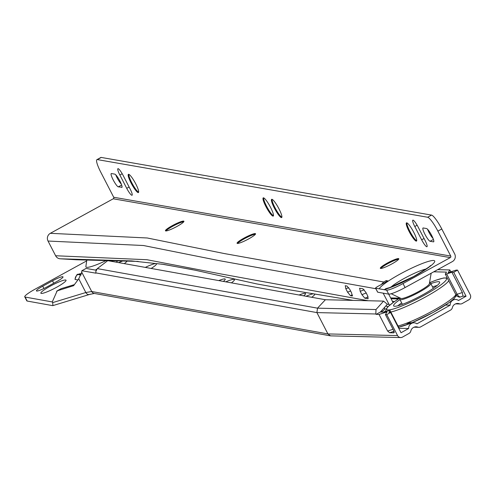 <?xml version="1.0" encoding="UTF-8"?>
<svg xmlns="http://www.w3.org/2000/svg" width="495" height="495" viewBox="0 0 495 495"><rect width="100%" height="100%" fill="white"/><g stroke="black" fill="none" stroke-linecap="round" stroke-linejoin="round"><path stroke-width="0.74" d="M383.78 308.237A13.229 1.838 152.7 0 1 385.054 308.682A13.229 1.838 152.7 0 1 381.138 312.054M385.667 311.176A15.116 2.104 -27.3 0 0 383.588 312.11M303.652 295.831A14.176 1.974 -27.3 0 0 305.557 293.844A14.176 1.974 -27.3 0 0 299.098 295.014M311.732 297.285A16.063 2.234 -27.3 0 0 314.771 294.37A16.063 2.234 -27.3 0 0 314.746 293.987M313.527 293.789A16.063 2.234 -27.3 0 0 306.083 296.264M223.319 281.408A14.176 1.974 -27.3 0 0 225.225 279.421A14.176 1.974 -27.3 0 0 218.765 280.591M231.4 282.855A16.063 2.234 -27.3 0 0 234.438 279.947A16.063 2.234 -27.3 0 0 225.745 281.841M116.207 262.177A14.176 1.974 -27.3 0 0 117.76 260.754M113.442 260.667A14.176 1.974 -27.3 0 0 111.653 261.354M124.288 263.625A16.063 2.234 -27.3 0 0 127.196 260.983M123.131 260.871A16.063 2.234 -27.3 0 0 118.633 262.61M56.591 287.279A14.176 1.974 -27.3 0 0 66.045 280.523A14.176 1.974 -27.3 0 0 50.311 286.147A14.176 1.974 -27.3 0 0 41.11 293.393A14.176 1.974 -27.3 0 0 56.591 287.279M106.177 260.525A26.532 3.694 152.7 0 1 85.876 266.533L86.798 260.042M75.135 279.069A4.913 0.681 -27.3 0 0 75.005 279.329A4.913 0.681 -27.3 0 0 75.141 279.446L77.888 279.941M433.762 271.805L446.502 272.108L445.351 273.945A5.105 0.712 -27.3 0 0 445.302 274.15A5.105 0.712 -27.3 0 0 446.676 273.976L451.892 272.231L453.711 272.275L466.073 296.22L458.481 300.484A5.29 5.08 91.4 0 0 453.067 300.094L452.845 300.224A5.29 5.08 91.4 0 0 450.178 305.155L416.945 323.823A5.29 5.08 91.4 0 0 411.531 323.433L411.308 323.557A5.29 5.08 91.4 0 0 408.641 328.488L401.049 332.751L390.635 312.574L390.901 312.283L386.743 314.622L397.559 335.573A3.781 3.626 91.4 0 0 402.472 337.101L409.025 333.426A3.781 3.626 91.4 0 0 410.831 330.976A5.29 5.08 -88.6 0 1 413.362 327.554L413.591 327.424A5.29 5.08 -88.6 0 1 417.731 327.102A3.781 3.626 91.4 0 0 420.682 326.873L450.561 310.087A3.781 3.626 91.4 0 0 452.368 307.642A5.29 5.08 -88.6 0 1 454.899 304.215L455.134 304.085A5.29 5.08 -88.6 0 1 459.267 303.763A3.781 3.626 91.4 0 0 462.219 303.534L468.771 299.852A3.781 3.626 91.4 0 0 470.25 294.735L457.547 270.122L453.711 272.275M451.892 272.231L462.367 292.52L462.949 296.146L466.073 296.22M456.13 295.985L457.034 296.01M400.665 337.559L330.505 335.857L327.919 333.927L316.905 312.593L95.95 272.918L95.795 271.545L97.305 268.618L107.731 260.648L325.401 299.735L383.594 301.108L387.344 304.289L380.352 312.036L383.897 312.122L388.587 310.551A5.105 0.712 152.7 0 1 389.961 310.377A5.105 0.712 152.7 0 1 389.911 310.588L388.878 312.24L390.901 312.283M386.743 314.622L385.419 314.591L394.001 331.217L393.711 332.857L394.181 332.621M394.261 331.972L393.711 332.857L389.633 332.758L394.032 331.291M385.419 314.591L387.102 311.85L379.04 314.436L387.628 331.068L389.633 332.758M379.04 314.436L376.095 314.368L375.835 313.985L375.983 309.542L383.594 301.108M325.401 299.735L317.512 308.162L375.983 309.542M375.835 313.985L316.905 312.593L317.512 308.162L97.305 268.618M95.925 273.184L81.885 270.74L86.118 268.42L85.697 268.68L86.118 268.42L96.061 270.202M81.885 270.74A1.887 0.334 -118.7 0 0 81.836 270.746A1.887 0.334 -118.7 0 0 81.793 270.864L81.743 272.219L78.748 278.79L73.631 285.671L57.173 290.856L52.291 301.863L52.68 302.612L85.839 292.52L78.748 278.79M74.411 284.619L61.219 288.635L56.609 291.388M151.173 268.451A14.176 1.974 -27.3 0 0 156.5 264.113A14.176 1.974 -27.3 0 0 145.307 267.399M96.618 269.292A14.176 1.974 -27.3 0 0 95.467 270.097M42.737 286.19A9.448 1.312 -27.3 0 0 36.438 290.899A9.448 1.312 -27.3 0 0 46.926 286.945L56.708 281.575A9.448 1.312 -27.3 0 0 63.014 276.866A9.448 1.312 -27.3 0 0 52.526 280.826L42.737 286.19L43.925 288.492M52.291 301.863A1.887 0.334 61.3 0 1 52.253 301.919A1.887 0.334 61.3 0 1 52.198 301.925L25.14 297.062L27.2 301.053A15.116 2.104 152.7 0 1 26.81 300.836L24.75 296.845A15.116 2.104 -27.3 0 0 25.14 297.062M192.623 269.67L161.531 264.089M24.75 296.845A15.116 2.104 -27.3 0 1 34.836 289.309L86.681 260.871M52.68 302.612L52.922 305.594L52.55 305.607L27.2 301.053M398.995 328.265L408.641 328.488M445.58 305.044L450.178 305.155M459.595 296.994A2.958 0.415 -27.3 0 0 459.657 297.161A2.958 0.415 -27.3 0 0 460.362 297.012L462.949 296.146M437.685 269.651L449.844 269.942L450.846 271.885M449.844 269.942L448.161 272.677L456.217 270.091L457.547 270.122M376.095 314.368L380.352 312.036M398.327 327.48L398.494 327.214A5.105 4.919 32.1 0 1 399.007 328.791M460.362 297.012A5.105 3.768 -108.5 0 1 457.145 294.265L462.367 292.52M237.557 243.453A10.395 1.448 152.7 0 1 244.332 238.776A10.395 1.448 152.7 0 1 255.401 234.246M248.626 238.924A10.395 1.448 -27.3 0 0 255.544 233.751A10.395 1.448 -27.3 0 0 243.992 238.114A10.395 1.448 -27.3 0 0 237.074 243.286A10.395 1.448 -27.3 0 0 248.626 238.924M380.804 268.457A10.395 1.448 152.7 0 1 387.579 263.779A10.395 1.448 152.7 0 1 398.648 259.244M391.873 263.922A10.395 1.448 -27.3 0 0 398.791 258.749A10.395 1.448 -27.3 0 0 387.239 263.117A10.395 1.448 -27.3 0 0 380.321 268.284A10.395 1.448 -27.3 0 0 391.873 263.922M165.936 230.955A10.395 1.448 152.7 0 1 172.712 226.277A10.395 1.448 152.7 0 1 183.781 221.741M177 226.419A10.395 1.448 -27.3 0 0 183.923 221.246A10.395 1.448 -27.3 0 0 172.365 225.615A10.395 1.448 -27.3 0 0 165.448 230.781A10.395 1.448 -27.3 0 0 177 226.419M273.457 215.721A10.395 1.856 61.2 0 1 266.57 206.211A10.395 1.856 61.2 0 1 263.662 197.864M270.548 207.374A10.395 1.856 -118.8 0 0 263.235 197.858A10.395 1.856 -118.8 0 0 265.914 206.564A10.395 1.856 -118.8 0 0 273.234 216.08A10.395 1.856 -118.8 0 0 270.548 207.374M281.884 217.187A10.395 1.856 61.2 0 1 274.991 207.677A10.395 1.856 61.2 0 1 272.083 199.337M278.976 208.847A10.395 1.856 -118.8 0 0 271.656 199.33A10.395 1.856 -118.8 0 0 274.341 208.036A10.395 1.856 -118.8 0 0 281.661 217.553A10.395 1.856 -118.8 0 0 278.976 208.847M421.653 239.803A7.561 1.349 -118.8 0 0 426.77 246.745A7.561 1.349 -118.8 0 0 426.975 246.72A7.561 1.349 -118.8 0 0 425.026 240.391L418.157 227.087A7.561 1.349 -118.8 0 0 412.836 220.164A7.561 1.349 -118.8 0 0 414.785 226.5L421.653 239.803L424.042 238.491M126.732 188.329A7.561 1.349 -118.8 0 0 131.856 195.271A7.561 1.349 -118.8 0 0 132.06 195.247A7.561 1.349 -118.8 0 0 130.105 188.917L123.236 175.614A7.561 1.349 -118.8 0 0 117.915 168.69A7.561 1.349 -118.8 0 0 119.87 175.026L126.732 188.329L129.127 187.017M138.637 192.19A10.395 1.856 61.2 0 1 131.75 182.68A10.395 1.856 61.2 0 1 128.842 174.333M135.729 183.843A10.395 1.856 -118.8 0 0 128.415 174.327A10.395 1.856 -118.8 0 0 131.095 183.032A10.395 1.856 -118.8 0 0 138.414 192.549A10.395 1.856 -118.8 0 0 135.729 183.843M416.703 240.719A10.395 1.856 61.2 0 1 409.817 231.208A10.395 1.856 61.2 0 1 406.909 222.868M413.795 232.378A10.395 1.856 -118.8 0 0 406.475 222.861A10.395 1.856 -118.8 0 0 409.161 231.567A10.395 1.856 -118.8 0 0 416.481 241.084A10.395 1.856 -118.8 0 0 413.795 232.378M383.823 289.637L375.656 288.214L377.716 292.205L388.674 294.117L386.614 290.126L383.823 289.637A31.179 4.337 152.7 0 0 413.938 276.501A31.179 4.337 152.7 0 0 433.88 260.525A31.179 4.337 152.7 0 0 400.034 274.075A31.179 4.337 152.7 0 0 379.288 288.845M400.82 298.33A16.05 2.234 -27.3 0 0 400.975 298.448A16.05 2.234 -27.3 0 0 401.204 298.516A16.05 2.234 -27.3 0 0 416.623 292.619A16.05 2.234 -27.3 0 0 429.344 283.802L431.157 273.24M386.657 281.562L386.168 280.615L387.857 280.906L378.075 286.277A3.781 0.526 -27.3 0 0 375.557 288.158A3.781 0.526 -27.3 0 0 375.656 288.214M386.614 290.126A15.116 2.104 -27.3 0 0 403.023 283.555L450.295 257.61A1.132 1.101 99.9 0 0 450.753 256.076L437.883 231.134A15.116 2.698 -118.8 0 0 427.643 217.243L97.336 159.588A15.116 2.698 -118.8 0 0 96.927 159.644L100.838 157.497A15.116 2.698 61.2 0 1 101.246 157.441L431.553 215.096A15.116 2.698 61.2 0 1 441.794 228.987L454.67 253.929A5.668 5.519 -80.1 0 1 452.35 261.601L405.083 287.546A15.116 2.104 152.7 0 1 388.674 294.117L393.055 302.556M386.168 280.615L383.668 281.989L224.383 253.57L147.238 237.984L50.323 233.318L113.244 198.786A1.132 1.101 99.9 0 0 113.708 197.251L100.832 172.303A15.116 2.698 -118.8 0 1 96.927 159.644M138.223 261.416L76.409 259.77L60.143 258.792A5.668 5.519 -80.1 0 1 55.663 255.822L48.009 240.991A5.668 5.519 -80.1 0 1 50.323 233.318M121.312 184.084A7.561 1.349 61.2 0 1 115.725 174.766M433.082 238.503A7.561 1.349 61.2 0 1 427.494 229.179M394.428 301.591L392.337 301.22M383.155 293.151L389.515 305.304M352.471 295.707L352.112 295.998L351.592 292.873L349.872 289.55L346.964 286.017L345.17 285.751M350.608 290.973L347.595 292.18L350.497 295.713L352.347 295.948M347.694 292.384L345.764 288.653L348.746 287.706M345.349 285.739L345.764 288.653M366.195 292.972L361.925 294.68L364.834 298.213L368.119 298.794L367.587 295.676L365.873 292.353L362.965 288.814L359.519 288.245M361.925 294.68L360.205 291.351L364.171 289.767M359.679 288.238L360.205 291.351M383.668 281.989L381.286 284.514M121.677 187.444A7.561 1.349 -118.8 0 0 121.881 187.419A7.561 1.349 -118.8 0 0 119.685 180.613A7.561 1.349 -118.8 0 0 114.815 174.141L111.443 173.553A7.561 1.349 -118.8 0 0 111.239 173.578A7.561 1.349 -118.8 0 0 113.435 180.384A7.561 1.349 -118.8 0 0 118.311 186.856L122.011 187.258M423.213 227.966A7.561 1.349 -118.8 0 0 423.008 227.991A7.561 1.349 -118.8 0 0 425.211 234.797A7.561 1.349 -118.8 0 0 430.081 241.269L433.453 241.857A7.561 1.349 -118.8 0 0 433.651 241.832A7.561 1.349 -118.8 0 0 431.454 235.032A7.561 1.349 -118.8 0 0 426.585 228.554L423.213 227.966M347.595 292.18L345.881 288.851M399.96 299.58A25.889 3.601 -27.3 0 0 393.624 305.854A25.889 3.601 -27.3 0 0 422.402 294.983A25.889 3.601 -27.3 0 0 439.634 282.107A25.889 3.601 -27.3 0 0 430.854 283.635M437.147 285.497A25.889 3.601 -27.3 0 0 432.574 286.958M400.474 298.207A17.387 2.419 -27.3 0 0 399.892 299.456A17.387 2.419 -27.3 0 0 419.222 292.161A17.387 2.419 -27.3 0 0 430.792 283.511A17.387 2.419 -27.3 0 0 429.437 283.258M401.674 302.909A25.889 3.601 -27.3 0 0 397.832 305.786M81.056 274.923L77.894 274.521A5.29 5.154 100.2 0 0 75.141 279.446M81.743 272.219L91.705 291.512L327.919 333.927L397.559 335.573M90.084 294.185A3.781 2.982 -106.9 0 1 89.465 294.476A3.781 2.982 -106.9 0 1 85.839 292.52L91.705 291.512A3.781 3.682 -79.8 0 0 94.298 293.442L330.505 335.857M77.894 274.521L80.988 275.078M78.123 274.397A5.29 5.154 -79.8 0 1 81.458 273.846L77.833 274.471C77.369 273.599 76.422 275.22 75.005 279.329M456.037 303.689L459.267 303.763M414.501 327.028L417.731 327.102M405.968 323.433L411.308 323.557M406.296 323.309L411.531 323.433M391.069 298.763L398.438 298.937M391 298.627L398.636 298.813M389.911 310.588L390.79 312.283M390.827 312.364L398.494 327.214A5.105 0.712 -27.3 0 0 398.543 327.009A5.105 0.712 -27.3 0 0 398.413 326.935M386.595 311.918L386.824 312.351M392.999 329.274L387.628 331.068M455.821 294.234A5.105 0.712 -27.3 0 0 455.777 294.438A5.105 0.712 -27.3 0 0 455.907 294.513A5.105 0.712 -27.3 0 0 457.145 294.265L446.676 273.976M53.751 283.196L52.526 280.826M425.991 269.033A22.077 3.069 -27.3 0 0 404.143 278.456A22.077 3.069 -27.3 0 0 390.877 287.162M441.794 228.987L437.883 231.134M403.023 283.555L405.083 287.546M450.295 257.61L113.244 198.786M101.246 157.441L97.336 159.588M427.643 217.243L431.553 215.096M353.102 300.391L288.622 289.686L256.682 283.907L195.209 270.221L163.82 264.423L131.689 260.921L60.204 258.798M388.971 304.425L387.115 304.091M368.261 300.75L220.034 273.778L146.966 259.72L55.626 255.754M375.854 288.727L219.514 260.698L143.47 245.514L48.034 241.04M450.753 256.076L113.708 197.251M364.834 298.213L368.138 296.889M350.497 295.713L352.409 294.952M119.87 175.026L122.209 173.739M430.081 241.269L433.428 239.438M433.453 241.857L433.787 241.678M414.785 226.5L417.13 225.213M118.311 186.856L121.652 185.019M397.999 325.957A35.529 4.944 -27.3 0 0 432.587 310.928A35.529 4.944 -27.3 0 0 455.914 294.692M452.152 300.205A33.635 4.678 152.7 0 1 433.02 312.512A33.635 4.678 152.7 0 1 411.889 322.746M409.971 323.526A33.635 4.678 152.7 0 1 398.574 327.071M400.003 297.984A33.635 4.678 -27.3 0 0 389.274 309.895A33.635 4.678 -27.3 0 0 424.128 295.286A33.635 4.678 -27.3 0 0 446.459 279.458A33.635 4.678 -27.3 0 0 429.53 282.744M448.73 280.795A35.529 4.944 152.7 0 1 425.409 297.025A35.529 4.944 152.7 0 1 390.827 312.054M455.252 295.571A33.635 4.678 152.7 0 1 452.306 300.075M455.555 303.874L460.412 303.986M414.018 327.207L418.875 327.325M407.985 322.653L414.061 322.802M390.635 297.928L399.7 298.145M94.341 293.448L89.465 294.476L52.922 305.594M389.961 310.377L398.543 327.009A5.105 5.105 0 0 1 399.094 328.971M445.302 274.15L455.777 294.438A5.105 5.105 0 0 0 459.657 297.161M57.005 290.924L61.052 288.709M81.836 270.746L86.019 268.451M429.691 266.656L430.396 265.586C431.362 265.611 425.774 269.261 413.628 276.538L389.683 287.583L385.518 288.752L386.793 288.795M400.975 298.448L391.174 293.733M385.704 306.108L388.142 306.541M375.557 288.158L377.617 292.149M398.624 327.176L410.039 323.526M411.951 322.752L433.075 312.506L448.482 303.064L452.251 300.205M399.979 297.971L393.896 301.962L387.932 306.745L386.038 309.171L385.747 311.504M399.892 299.456L402.404 304.326M430.792 283.511L433.304 288.375M429.53 282.713L436.046 280.164L443.712 277.973L447.263 277.955M456.384 295.36L454.286 298.374L452.399 300.081"/></g></svg>
